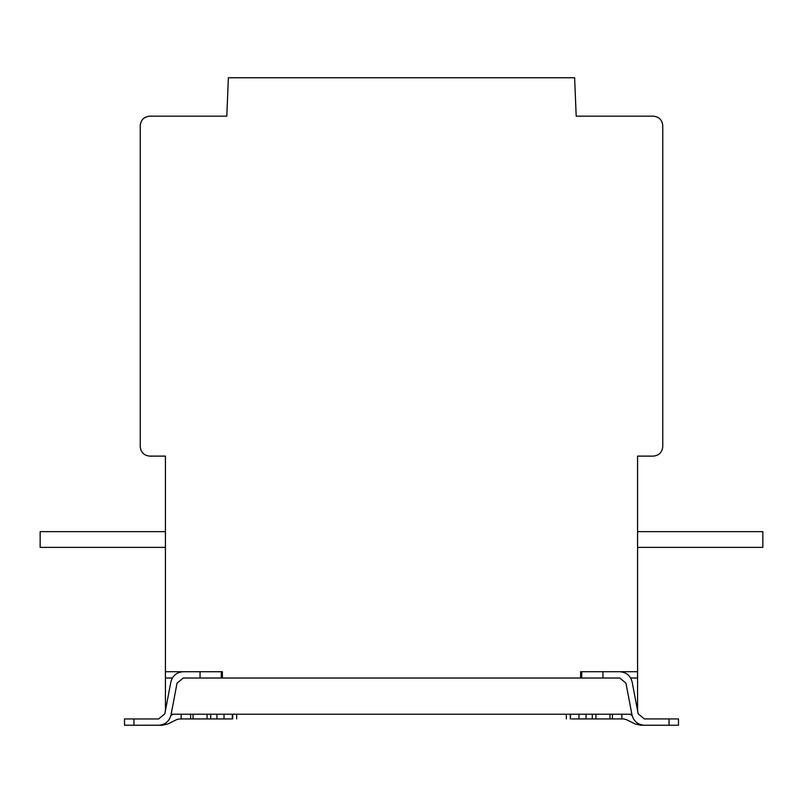 <?xml version="1.0" encoding="UTF-8"?>
<svg xmlns="http://www.w3.org/2000/svg" width="803" height="803" viewBox="0 0 803 803"><rect width="100%" height="100%" fill="white"/><g stroke="black" fill="none" stroke-linecap="round" stroke-linejoin="round"><path stroke-width="1.2" d="M165.428 531.656L40.15 531.656L40.15 547.395L165.428 547.395M133.95 725.239L124.505 725.239L124.505 718.946L133.95 718.946L133.95 725.239L158.643 725.239C165.177 724.738 169.303 721.325 171.009 714.991L177.041 683.142L183.235 678.023L177.041 683.142M158.653 725.239L162.377 725.239L167.978 723.925L176.69 719.598L179.491 718.946L176.69 719.598M626.31 719.598L623.509 718.936L626.31 719.598L635.022 723.925L640.623 725.229L669.05 725.229L669.05 718.936L644.357 718.936L638.174 713.817L644.357 718.936L678.495 718.936L678.495 725.229L669.05 725.229M637.572 531.656L762.85 531.656L762.85 547.395L637.572 547.395M164.826 713.817L158.643 718.946L164.826 713.817L170.858 681.968C172.565 675.634 176.69 672.221 183.235 671.73L200.047 671.73L200.047 678.023L183.235 678.023M228.694 678.023L221.277 678.023L221.277 671.73L200.047 671.73M221.277 678.023L200.047 678.023M172.324 678.023L165.428 678.023L165.428 671.72L221.277 671.73M133.95 718.946L158.653 718.946L124.505 718.946L124.505 725.239M638.174 713.817L632.142 681.968C630.435 675.634 626.31 672.221 619.765 671.72L580.599 671.72L580.599 678.023L222.401 678.023L222.401 671.72L214.792 671.72M581.723 671.72L581.723 678.023L574.306 678.023M619.765 678.023L625.959 683.142L619.765 678.023L581.723 678.023M625.959 683.142L631.991 714.991C633.697 721.325 637.823 724.738 644.357 725.229M602.953 671.72L602.953 678.023M588.208 671.72L637.572 671.72L637.572 678.023L630.676 678.023M190.622 714.218L190.622 718.936L231.465 718.936M210.707 714.218L210.707 718.936M216.951 714.218L216.951 718.936M232.709 718.936C237.778 718.936 237.778 718.936 232.709 718.936L232.709 714.218M181.167 714.218L181.167 718.936L190.622 718.936M570.291 714.218L570.291 718.936C565.222 718.936 565.222 718.936 570.291 718.936L570.652 714.218M586.049 714.218L586.049 718.936L571.535 718.936M592.293 714.218L592.293 718.936L586.049 718.936M612.378 714.218L612.378 718.936L592.293 718.936M621.833 714.218L621.833 718.936L612.378 718.936M631.841 714.218L171.159 714.218M165.428 710.635L165.428 678.023M637.572 678.023L637.572 710.635M165.428 671.72L165.428 456.114L149.689 456.114C143.998 455.512 140.846 452.36 140.244 446.669L140.244 125.609C140.846 119.908 143.998 116.766 149.689 116.164L226.807 116.164L228.383 77.761L574.617 77.761L576.193 116.164L653.311 116.164C659.002 116.766 662.154 119.908 662.756 125.609L662.756 446.669C662.154 452.36 659.002 455.512 653.311 456.114L637.572 456.114L637.572 671.72M632.081 715.433L629.632 714.218M623.509 718.936L621.833 718.936M669.05 718.936L678.495 718.936M173.378 714.218L170.919 715.433M228.694 718.946L179.491 718.946M193.031 714.218L193.031 718.936M207.064 714.218L207.064 718.936M224.027 714.218L224.027 718.936M578.973 714.218L578.973 718.936M595.936 714.218L595.936 718.936M609.969 714.218L609.969 718.936M232.348 718.936L232.348 714.218M236.674 718.936L236.674 714.218M566.326 714.218L566.326 718.936"/></g></svg>
